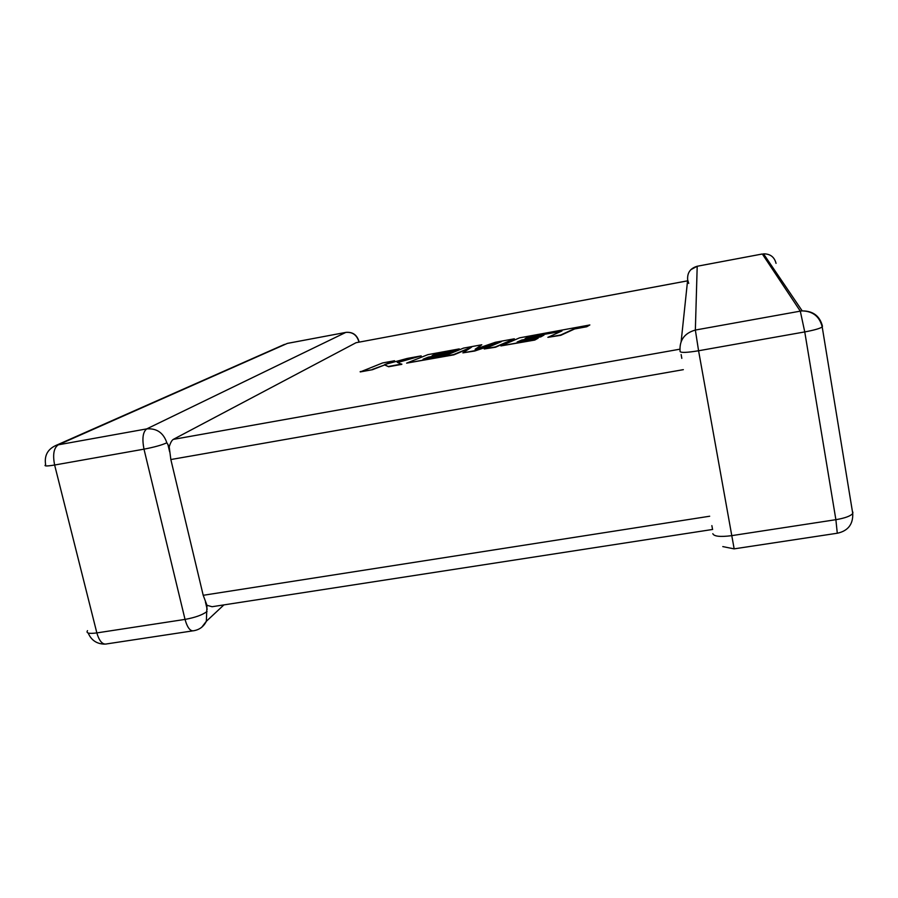 <?xml version="1.0" encoding="UTF-8"?>
<svg xmlns="http://www.w3.org/2000/svg" width="898" height="898" viewBox="0 0 898 898"><rect width="100%" height="100%" fill="white"/><g stroke="black" fill="none" stroke-linecap="round" stroke-linejoin="round"><path stroke-width="1.35" d="M166.848 442.793C161.909 445.06 154.288 447.182 143.994 449.157L54.632 465.018L96.849 632.91L185.033 619.407L143.994 449.157C141.951 438.651 142.861 431.893 146.744 428.885L345.809 332.406L287.349 343.406L58.258 444.824L146.744 428.885C156.735 428.144 163.436 432.78 166.848 442.793L169.206 446.811C170.407 442.86 171.754 440.379 173.28 439.391L679.82 349.199M223.916 604.893L206.349 621.281L206.967 605.297L203.206 595.295L170.844 459.54L169.206 446.811M358.818 340.87L358.684 342.194M681.155 341.476L687.554 280.849L356.046 342.71L687.565 280.827L688.732 283.409L687.666 279.862C687.127 272.812 690.304 268.278 697.196 266.257L695.355 330.049L800.298 311.146L762.323 253.999L697.196 266.257L690.831 269.681M356.046 342.71L173.28 439.391M212.063 606.722L206.967 605.297M528.484 337.076L561.968 330.958L547.859 337.345L560.734 334.988L574.563 328.646L586.708 326.423L589.851 324.964L519.56 337.85L500.871 345.921L534.725 339.736L538.149 338.198L517.136 342.037L521.727 340.028L540.742 336.548L544.008 335.089L525.094 338.557L528.484 337.076L560.767 331.497M547.859 337.345L560.801 335.313L574.63 328.96L586.764 326.737L589.851 324.964M500.871 345.921L534.781 340.061L538.149 338.198M518.494 341.79L521.783 340.342L540.798 336.873L544.008 335.089M526.441 338.31L528.54 337.39M481.788 344.765L463.536 348.11L447.238 354.811L423.081 359.234L428.312 357.123L446.867 353.722L450.616 352.184L432.14 355.563L436.013 354.014L455.522 350.445L459.271 348.895L427.852 354.654L406.614 363.14L453.782 354.519L471.596 347.133L462.863 352.869L474.649 350.714L501.365 341.655L484.202 348.963L495.505 346.897L514.341 338.804L495.382 342.273L475.121 349.266L481.788 344.765L476.209 348.895M514.341 338.804L495.573 347.223L484.202 348.963M424.619 358.953L428.368 357.426L446.935 354.036L450.616 352.184M433.678 355.282L455.578 350.748L459.271 348.895M406.614 363.14L453.849 354.845L470.204 348.042M462.863 352.869L474.716 351.028L497.526 343.294M421.184 355.877L407.299 358.425L385.298 364.364L394.559 360.749L382.627 362.938L360.244 371.929L372.49 369.695L384.647 364.947L388.632 366.754L401.833 364.341L397.23 362.321L421.184 355.877L397.735 362.511M360.177 371.615L372.49 369.695M372.423 369.381L384.647 364.947M384.58 364.644L388.632 366.754M388.565 366.44L401.765 364.027M388.082 363.611L394.559 360.749M207.056 611.482C202.499 614.928 195.158 617.566 185.033 619.407C187.424 627.927 190.443 631.687 194.114 630.665C199.726 629.577 203.801 626.445 206.349 621.281L201.781 627.197M203.206 595.295L709.689 516.227M683.344 369.662L170.844 459.54M712.821 533.681C714 536.432 720.207 537.094 731.432 535.691L835.881 519.684L804.754 331.923L698.577 350.759L734.16 548.858L837.284 533.232L835.881 519.684C845.04 518.124 850.664 516.047 852.741 513.465L852.898 512.141M284.531 344.383L55.878 445.464C47.594 449.269 44.182 455.69 45.63 464.737C43.632 466.253 46.629 466.343 54.632 465.018C52.578 454.646 53.79 447.911 58.258 444.824L55.878 445.464M287.775 343.317L345.809 332.406C352.364 331.856 356.674 334.819 358.729 341.285M346.269 332.327L345.865 332.383C352.521 331.789 356.854 334.73 358.897 341.195L359.088 342.127M192.397 630.924L106.851 643.888C102.675 644.977 99.33 641.318 96.849 632.91C88.924 633.943 85.804 633.191 87.51 630.654M680.089 351.567C681.032 352.892 687.183 352.622 698.577 350.759L695.355 330.049C684.31 333.192 679.214 340.364 680.089 351.567M697.218 266.246L762.267 253.999M804.754 331.923C814.093 330.183 819.908 328.533 822.209 326.962L822.467 326.255C819.852 316.029 813.105 310.91 802.217 310.899L800.298 311.146L804.754 331.923M776.052 263.361C774.413 256.974 770.226 253.808 763.502 253.842L802.217 310.899C812.971 311.224 819.638 316.59 822.209 326.962L852.741 513.465C853.156 524.252 848.082 530.83 837.508 533.21M167.836 444.162L169.666 451.874M205.406 601.862L207.18 609.304M88.184 633.034C91.27 640.229 96.715 643.933 104.527 644.124M722.789 546.59L734.059 548.869M712.529 529.304L711.867 525.622M681.818 358.369L681.133 354.542M212.074 606.722L712.642 529.45"/></g></svg>
